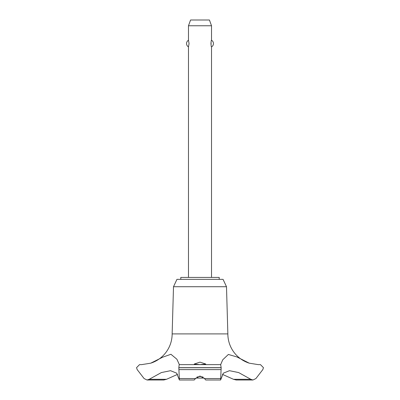 <?xml version="1.0" encoding="UTF-8"?>
<svg xmlns="http://www.w3.org/2000/svg" width="400" height="400" viewBox="0 0 400 400"><rect width="100%" height="100%" fill="white"/><g stroke="black" fill="none" stroke-linecap="round" stroke-linejoin="round"><path stroke-width="0.6" d="M219.21 279.34L219.21 277.415L180.79 277.415L180.79 279.34M249.27 363.18A30.735 30.735 0 0 1 227.855 333.895L226.495 286.725L223.05 279.34L176.95 279.34L173.505 286.725L172.145 333.895A30.735 30.735 0 0 1 150.73 363.18L162.705 357.185L170.94 354.28L176.89 359.225L179.36 364.63L220.65 364.63L222.74 359.795L228.37 354.45L236.89 356.94L249.27 363.18L258.305 364.63M166.525 379.3L149.195 379.3L147.02 380L163.79 380L166.525 379.3L177.585 374.355M141.63 364.63L150.73 363.18M179.19 364.63L220.81 364.63L179.19 364.63L178.82 367.74L221.18 367.74L220.65 364.63M178.82 367.665L221.18 367.665M194.235 379.975L195.5 378.545L200 376.04L204.5 378.545L205.745 380L220.61 380L221.09 369.615M200 364.625L194.235 364.035L200 362.145L205.765 364.035L200 364.625M203.105 377.085L200 376.45L196.895 377.085M211.525 277.415L211.525 46.895C210.91 47.24 210.91 39.895 211.525 40.24L211.525 25.765L188.475 25.765L188.475 40.24L189.05 43.565L188.475 46.895L188.475 277.415M210.985 42.765L210.985 44.365M188.475 25.765L190.57 20L209.43 20L211.525 25.765M211.525 40.24A3.84 3.84 0 0 1 211.525 46.895M188.475 46.895A3.84 3.84 0 0 1 188.475 40.24M204.155 378.08L195.845 378.08M178.91 369.615L179.39 380L176.665 373.165L170.545 370.695L161.375 372.56L149.195 379.3M258.41 364.63L260.465 364.63L263.455 367.665L262.805 369.615L255.92 378.545L252.98 380L250.805 379.3L238.625 372.56L229.455 370.695L223.335 373.165L220.61 380M178.82 367.74L178.915 369.615L221.085 369.615L221.18 367.74M250.805 379.3L233.475 379.3L236.21 380L252.98 380M222.415 374.355L233.475 379.3M172.145 333.895L227.855 333.895M147.02 380L144.08 378.545L137.195 369.615L136.545 367.665L139.535 364.63L141.59 364.63M173.505 286.725L226.495 286.725M204.5 378.545L220.56 378.545M179.44 378.545L195.5 378.545M194.255 380L179.39 380"/></g></svg>
